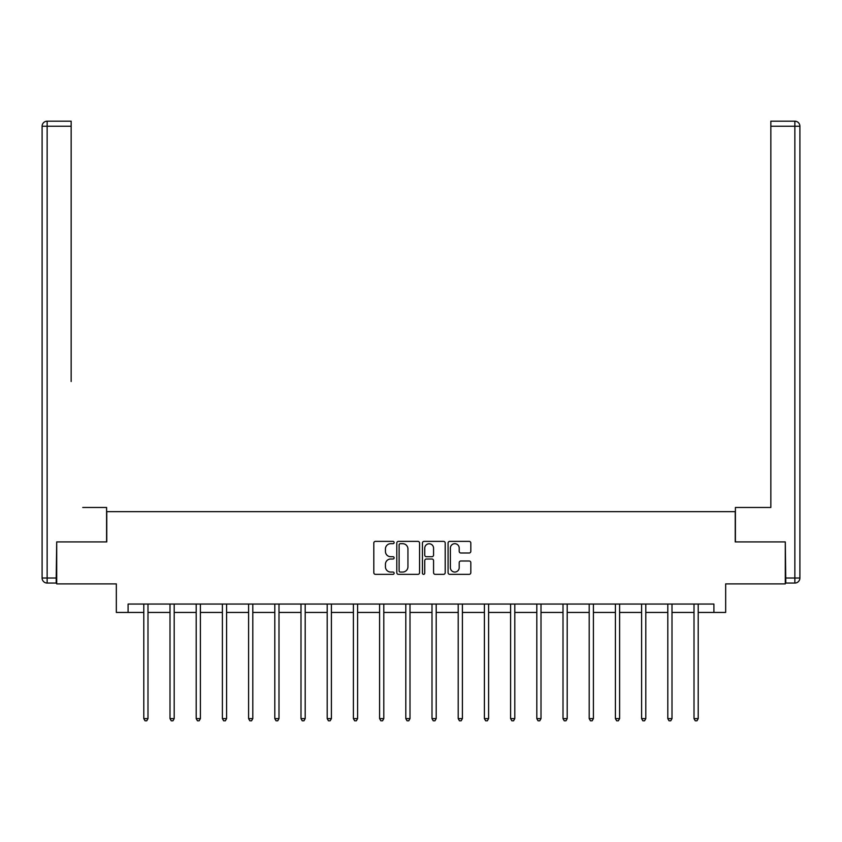 <?xml version="1.0" encoding="UTF-8"?>
<svg xmlns="http://www.w3.org/2000/svg" width="842" height="842" viewBox="0 0 842 842"><rect width="100%" height="100%" fill="white"/><g stroke="black" fill="none" stroke-linecap="round" stroke-linejoin="round"><path stroke-width="1.26" d="M394.13 542.532A1.158 1.158 0 0 0 392.972 541.374L375.458 541.374A1.652 1.652 0 0 0 373.806 543.027L373.806 572.697A1.652 1.652 0 0 0 375.458 574.349L392.972 574.349A1.158 1.158 0 0 0 394.13 573.192A1.158 1.158 0 0 0 392.972 572.044L390.709 572.044A5.273 5.273 0 0 1 385.436 566.771L385.436 564.298A5.273 5.273 0 0 1 390.709 559.014L392.972 559.014A1.158 1.158 0 0 0 394.13 557.867A1.158 1.158 0 0 0 392.972 556.709L390.709 556.709A5.273 5.273 0 0 1 385.436 551.436L385.436 548.963A5.273 5.273 0 0 1 390.709 543.69L392.972 543.69A1.158 1.158 0 0 0 394.13 542.532M469.183 553.005A1.652 1.652 0 0 0 470.825 551.352L470.825 543.027A1.652 1.652 0 0 0 469.183 541.374L449.723 541.374A1.652 1.652 0 0 0 448.081 543.027L448.081 572.697A1.652 1.652 0 0 0 449.723 574.349L469.183 574.349A1.652 1.652 0 0 0 470.825 572.697L470.825 562.645A1.652 1.652 0 0 0 469.183 560.993L460.858 560.993A1.652 1.652 0 0 0 459.206 562.645L459.206 567.634A4.41 4.41 0 0 1 454.796 572.044A4.41 4.41 0 0 1 450.386 567.634L450.386 548.1A4.41 4.41 0 0 1 454.796 543.69A4.41 4.41 0 0 1 459.206 548.1L459.206 551.352A1.652 1.652 0 0 0 460.858 553.005L469.183 553.005M128.089 612.45L128.089 604.051L713.911 604.051L713.911 612.45L725.667 612.45L725.667 583.895L785.291 583.895L785.291 541.911L735.234 541.911L735.234 511.673L106.766 511.673L106.766 541.911L56.709 541.911L56.709 583.895L116.333 583.895L116.333 612.45L143.793 612.45M419.558 543.027A1.652 1.652 0 0 0 417.906 541.374L398.455 541.374A1.652 1.652 0 0 0 396.803 543.027L396.803 572.697A1.652 1.652 0 0 0 398.455 574.349L417.906 574.349A1.652 1.652 0 0 0 419.558 572.697L419.558 543.027M424.094 541.374L443.545 541.374A1.652 1.652 0 0 1 445.197 543.027L445.197 572.697A1.652 1.652 0 0 1 443.545 574.349L435.219 574.349A1.652 1.652 0 0 1 433.567 572.697L433.567 560.667A1.652 1.652 0 0 0 431.925 559.014L426.399 559.014A1.652 1.652 0 0 0 424.747 560.667L424.747 573.192A1.158 1.158 0 0 1 423.6 574.349A1.158 1.158 0 0 1 422.442 573.192L422.442 543.027A1.652 1.652 0 0 1 424.094 541.374M147.992 612.45L170 612.45M174.199 612.45L196.197 612.45M200.396 612.45L222.393 612.45M226.593 612.45L248.6 612.45M252.8 612.45L274.797 612.45M278.997 612.45L300.994 612.45M305.193 612.45L327.201 612.45M331.401 612.45L353.398 612.45M357.597 612.45L379.595 612.45M383.794 612.45L405.802 612.45M410.001 612.45L431.999 612.45M436.198 612.45L458.206 612.45M462.405 612.45L484.403 612.45M488.602 612.45L510.599 612.45M514.799 612.45L536.807 612.45M541.006 612.45L563.003 612.45M567.203 612.45L589.2 612.45M593.399 612.45L615.407 612.45M619.607 612.45L641.604 612.45M645.803 612.45L667.801 612.45M672 612.45L694.008 612.45M698.207 612.45L713.911 612.45M400.266 543.69A1.158 1.158 0 0 0 399.119 544.837L399.119 570.887A1.158 1.158 0 0 0 400.266 572.044L402.655 572.044A5.273 5.273 0 0 0 407.938 566.771L407.938 548.963A5.273 5.273 0 0 0 402.655 543.69L400.266 543.69M433.567 548.184A4.41 4.41 0 0 0 429.157 543.774A4.41 4.41 0 0 0 424.747 548.184L424.747 555.057A1.652 1.652 0 0 0 426.399 556.709L431.925 556.709A1.652 1.652 0 0 0 433.567 555.057L433.567 548.184M148.213 604.051L148.118 604.293A1.684 1.684 0 0 0 147.992 604.924L147.992 718.626L143.793 718.626L143.793 604.924A1.684 1.684 0 0 0 143.677 604.293L143.572 604.051M147.992 718.626L146.729 720.815L145.056 720.815L143.793 718.626M106.597 541.911L106.597 507.473L82.748 507.473M71.16 126.226L47.141 126.226L47.141 121.185L71.16 121.185L71.16 381.51M47.141 583.053L47.141 578.022L42.1 578.022A5.041 5.041 0 0 0 47.141 583.053L56.203 583.053L47.141 583.053A5.041 5.041 0 0 1 42.1 578.022L42.1 126.226A5.041 5.041 0 0 1 47.141 121.185A5.041 5.041 0 0 0 42.1 126.226L47.141 126.226L47.141 578.022L56.203 578.022L56.709 541.911M56.203 578.022L56.203 583.053M759.252 507.473L770.84 507.473L770.84 121.185L794.859 121.185L781.597 121.185M735.403 541.911L735.403 507.473L770.84 507.473L770.84 381.51M785.797 578.022L794.859 578.022L794.859 126.226L799.9 126.226A5.041 5.041 0 0 0 794.859 121.185A5.041 5.041 0 0 1 799.9 126.226L799.9 578.022A5.041 5.041 0 0 1 794.859 583.053L785.797 583.053L785.291 541.911M174.41 604.051L174.315 604.293A1.684 1.684 0 0 0 174.199 604.924L174.199 718.626L170 718.626L170 604.924A1.684 1.684 0 0 0 169.874 604.293L169.779 604.051M174.199 718.626L172.936 720.815L171.252 720.815L170 718.626M200.617 604.051L200.512 604.293A1.684 1.684 0 0 0 200.396 604.924L200.396 718.626L196.197 718.626L196.197 604.924A1.684 1.684 0 0 0 196.07 604.293L195.975 604.051M200.396 718.626L199.133 720.815L197.46 720.815L196.197 718.626M226.814 604.051L226.719 604.293A1.684 1.684 0 0 0 226.593 604.924L226.593 718.626L222.393 718.626L222.393 604.924A1.684 1.684 0 0 0 222.277 604.293L222.172 604.051M226.593 718.626L225.34 720.815L223.656 720.815L222.393 718.626M253.021 604.051L252.916 604.293A1.684 1.684 0 0 0 252.8 604.924L252.8 718.626L248.6 718.626L248.6 604.924A1.684 1.684 0 0 0 248.474 604.293L248.379 604.051M252.8 718.626L251.537 720.815L249.853 720.815L248.6 718.626M279.218 604.051L279.123 604.293A1.684 1.684 0 0 0 278.997 604.924L278.997 718.626L274.797 718.626L274.797 604.924A1.684 1.684 0 0 0 274.681 604.293L274.576 604.051M278.997 718.626L277.734 720.815L276.06 720.815L274.797 718.626M305.414 604.051L305.32 604.293A1.684 1.684 0 0 0 305.193 604.924L305.193 718.626L300.994 718.626L300.994 604.924A1.684 1.684 0 0 0 300.878 604.293L300.773 604.051M305.193 718.626L303.941 720.815L302.257 720.815L300.994 718.626M331.622 604.051L331.516 604.293A1.684 1.684 0 0 0 331.401 604.924L331.401 718.626L327.201 718.626L327.201 604.924A1.684 1.684 0 0 0 327.075 604.293L326.98 604.051M331.401 718.626L330.138 720.815L328.454 720.815L327.201 718.626M357.818 604.051L357.724 604.293A1.684 1.684 0 0 0 357.597 604.924L357.597 718.626L353.398 718.626L353.398 604.924A1.684 1.684 0 0 0 353.282 604.293L353.177 604.051M357.597 718.626L356.334 720.815L354.661 720.815L353.398 718.626M384.015 604.051L383.92 604.293A1.684 1.684 0 0 0 383.794 604.924L383.794 718.626L379.595 718.626L379.595 604.924A1.684 1.684 0 0 0 379.479 604.293L379.384 604.051M383.794 718.626L382.542 720.815L380.858 720.815L379.595 718.626M410.222 604.051L410.117 604.293A1.684 1.684 0 0 0 410.001 604.924L410.001 718.626L405.802 718.626L405.802 604.924A1.684 1.684 0 0 0 405.676 604.293L405.581 604.051M410.001 718.626L408.738 720.815L407.065 720.815L405.802 718.626M436.419 604.051L436.324 604.293A1.684 1.684 0 0 0 436.198 604.924L436.198 718.626L431.999 718.626L431.999 604.924A1.684 1.684 0 0 0 431.883 604.293L431.778 604.051M436.198 718.626L434.935 720.815L433.262 720.815L431.999 718.626M462.616 604.051L462.521 604.293A1.684 1.684 0 0 0 462.405 604.924L462.405 718.626L458.206 718.626L458.206 604.924A1.684 1.684 0 0 0 458.08 604.293L457.985 604.051M462.405 718.626L461.142 720.815L459.458 720.815L458.206 718.626M488.823 604.051L488.718 604.293A1.684 1.684 0 0 0 488.602 604.924L488.602 718.626L484.403 718.626L484.403 604.924A1.684 1.684 0 0 0 484.276 604.293L484.182 604.051M488.602 718.626L487.339 720.815L485.666 720.815L484.403 718.626M515.02 604.051L514.925 604.293A1.684 1.684 0 0 0 514.799 604.924L514.799 718.626L510.599 718.626L510.599 604.924A1.684 1.684 0 0 0 510.484 604.293L510.378 604.051M514.799 718.626L513.546 720.815L511.862 720.815L510.599 718.626M541.227 604.051L541.122 604.293A1.684 1.684 0 0 0 541.006 604.924L541.006 718.626L536.807 718.626L536.807 604.924A1.684 1.684 0 0 0 536.68 604.293L536.586 604.051M541.006 718.626L539.743 720.815L538.059 720.815L536.807 718.626M567.424 604.051L567.319 604.293A1.684 1.684 0 0 0 567.203 604.924L567.203 718.626L563.003 718.626L563.003 604.924A1.684 1.684 0 0 0 562.877 604.293L562.782 604.051M567.203 718.626L565.94 720.815L564.266 720.815L563.003 718.626M593.621 604.051L593.526 604.293A1.684 1.684 0 0 0 593.399 604.924L593.399 718.626L589.2 718.626L589.2 604.924A1.684 1.684 0 0 0 589.084 604.293L588.979 604.051M593.399 718.626L592.147 720.815L590.463 720.815L589.2 718.626M619.828 604.051L619.723 604.293A1.684 1.684 0 0 0 619.607 604.924L619.607 718.626L615.407 718.626L615.407 604.924A1.684 1.684 0 0 0 615.281 604.293L615.186 604.051M619.607 718.626L618.344 720.815L616.66 720.815L615.407 718.626M646.024 604.051L645.93 604.293A1.684 1.684 0 0 0 645.803 604.924L645.803 718.626L641.604 718.626L641.604 604.924A1.684 1.684 0 0 0 641.488 604.293L641.383 604.051M645.803 718.626L644.54 720.815L642.867 720.815L641.604 718.626M672.221 604.051L672.126 604.293A1.684 1.684 0 0 0 672 604.924L672 718.626L667.801 718.626L667.801 604.924A1.684 1.684 0 0 0 667.685 604.293L667.59 604.051M672 718.626L670.748 720.815L669.064 720.815L667.801 718.626M698.428 604.051L698.323 604.293A1.684 1.684 0 0 0 698.207 604.924L698.207 718.626L694.008 718.626L694.008 604.924A1.684 1.684 0 0 0 693.882 604.293L693.787 604.051M698.207 718.626L696.944 720.815L695.271 720.815L694.008 718.626M794.859 121.185L794.859 126.226L770.84 126.226M799.9 578.022L794.859 578.022L794.859 583.053"/></g></svg>
